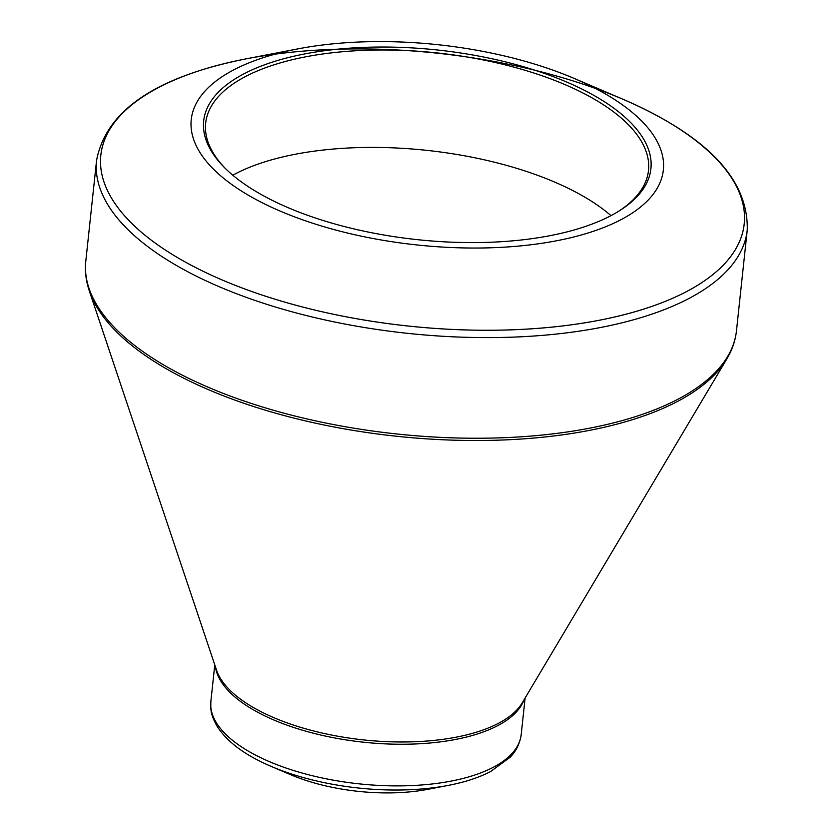 <?xml version="1.0" encoding="UTF-8"?>
<svg xmlns="http://www.w3.org/2000/svg" width="833" height="833" viewBox="0 0 833 833"><rect width="100%" height="100%" fill="white"/><g stroke="black" fill="none" stroke-linecap="round" stroke-linejoin="round"><path stroke-width="1.25" d="M330.795 49.928A224.879 95.358 -173.9 0 1 592.284 94.504A224.879 95.358 -173.9 0 1 620.127 210.333A224.879 95.358 -173.9 0 1 417.156 239.633A224.879 95.358 -173.9 0 1 224.972 168.099A224.879 95.358 -173.9 0 1 330.795 49.928M325.422 44.649A237.384 100.668 6.1 0 0 297.881 48.876A237.384 100.668 6.1 0 0 244.548 192.944A237.384 100.668 6.1 0 0 595.741 230.47A237.384 100.668 6.1 0 0 574.062 78.385A237.384 100.668 6.1 0 0 325.422 44.649M271.214 766.412L290.269 774.544A118.515 50.251 6.1 0 0 428.141 789.278L448.487 785.352A152.366 64.61 -173.9 0 1 430.807 788.07A152.366 64.61 -173.9 0 1 271.214 766.412C244.85 755.198 226.691 741.62 216.747 725.689C210.176 713.475 210.749 709.789 210.864 701.448A156.052 66.171 6.1 0 0 432.993 783.884A156.052 66.171 6.1 0 0 521.198 734.612L525.113 698.023M610.995 215.622A222.671 94.421 6.1 0 0 321.121 150.284A222.671 94.421 6.1 0 0 232.782 175.201M619.054 210.999A222.671 94.421 6.1 0 0 648.49 170.463A222.671 94.421 6.1 0 0 331.534 52.854A222.671 94.421 6.1 0 0 205.678 123.138A222.671 94.421 6.1 0 0 225.878 168.984M297.881 48.876L246.151 58.841A323.506 137.185 6.1 0 0 246.151 58.841A323.506 137.185 6.1 0 0 277.368 299.922A323.506 137.185 6.1 0 0 744.015 209.999A323.506 137.185 6.1 0 0 246.151 58.841A323.506 137.185 6.1 0 0 141.902 232.646A323.506 137.185 6.1 0 0 561.327 326.088A323.506 137.185 6.1 0 0 622.522 99.065A323.506 137.185 6.1 0 0 103.958 141.589A323.506 137.185 6.1 0 0 541.054 328.108A323.506 137.185 6.1 0 0 622.522 99.065A323.506 137.185 6.1 0 0 622.511 99.065L574.062 78.385M89.246 290.707L216.559 670.169A156.594 66.411 6.1 0 0 363.698 739.923A156.594 66.411 6.1 0 0 522.249 702.833L726.876 358.846A326.64 138.517 -173.9 0 1 551.04 436.305A326.64 138.517 -173.9 0 1 89.246 290.707C85.924 280.836 84.779 271.006 85.799 261.198A327.192 138.747 6.1 0 0 551.54 434.024A327.192 138.747 6.1 0 0 736.476 330.743L747.232 230.095A327.192 138.747 -173.9 0 1 562.296 333.387A327.192 138.747 -173.9 0 1 96.555 160.561C105.926 110.706 155.792 76.803 246.151 58.841M524.051 699.803A156.052 66.171 -173.9 0 1 363.448 742.193A156.052 66.171 -173.9 0 1 215.435 666.817M85.799 261.198L96.555 160.561M210.864 701.448L214.779 664.859M521.198 734.612C519.094 748.201 512.274 754.979 510.233 757.166L490.71 771.483C479.017 777.564 464.949 782.187 448.487 785.352M736.476 330.743C735.404 340.53 732.207 349.902 726.876 358.846M747.232 230.095C748.607 179.387 707.04 135.706 622.522 99.065"/></g></svg>
